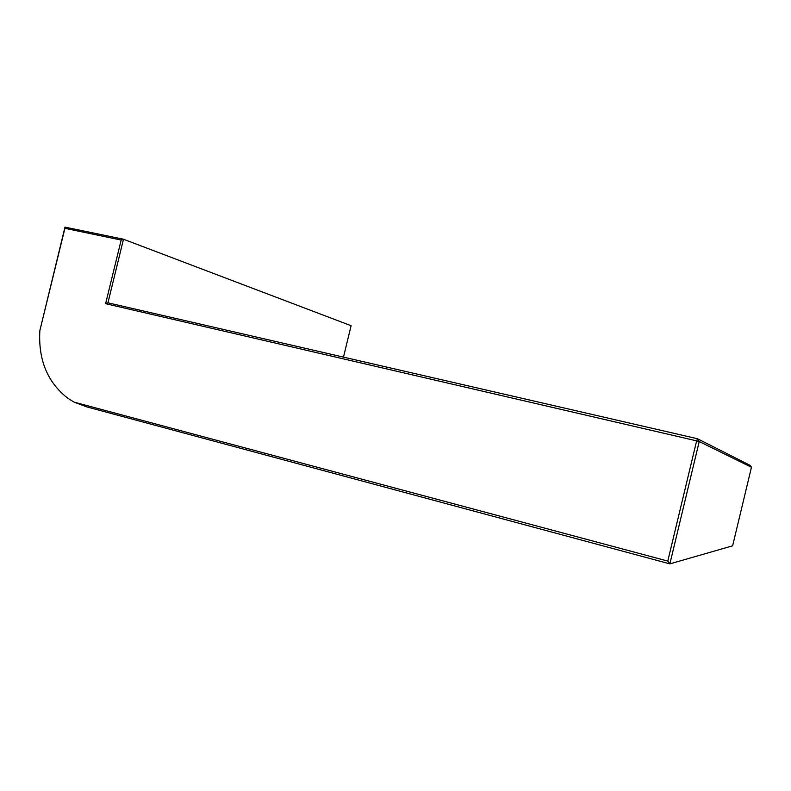 <?xml version="1.0" encoding="UTF-8"?>
<svg xmlns="http://www.w3.org/2000/svg" width="791" height="791" viewBox="0 0 791 791"><rect width="100%" height="100%" fill="white"/><g stroke="black" fill="none" stroke-linecap="round" stroke-linejoin="round"><path stroke-width="1.19" d="M121.171 240.049L105.618 303.685L696.644 440.864L697.464 438.738L699.224 441.536L696.644 440.864L667.792 561.086L74.097 402.135L67.739 398.199C47.46 382.34 38.176 359.806 39.857 330.598L64.911 228.322L121.171 240.049L123.485 239.238L64.981 227.126L64.911 228.322M667.792 561.086L669.868 563.874L86.496 406.811L74.097 402.135M64.981 227.126L39.857 330.598M105.618 303.685L107.942 302.815L123.485 239.238L351.105 325.704L343.482 357.127M751.45 467.254L732.624 545.82L669.868 563.874L699.224 441.536L751.45 467.254L750.293 465.444L697.464 438.738L107.942 302.815"/></g></svg>
